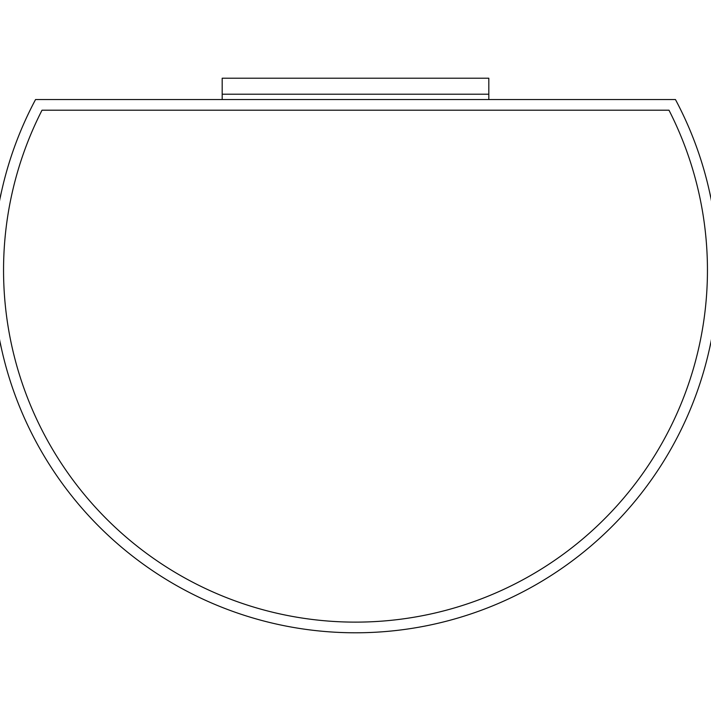 <?xml version="1.0" encoding="UTF-8"?>
<svg xmlns="http://www.w3.org/2000/svg" width="711" height="711" viewBox="0 0 711 711"><rect width="100%" height="100%" fill="white"/><g stroke="black" fill="none" stroke-linecap="round" stroke-linejoin="round"><path stroke-width="1.07" d="M35.55 99.54A362.61 362.61 0 0 0 355.5 632.79A362.61 362.61 0 0 0 675.45 99.54L35.55 99.54M668.989 110.205L42.011 110.205A351.945 351.945 0 0 0 355.5 622.125A351.945 351.945 0 0 0 668.989 110.205L42.011 110.205A351.945 351.945 0 0 0 355.5 622.125A351.945 351.945 0 0 0 668.989 110.205M488.812 99.54L488.812 94.208L222.188 94.208L488.812 94.208L488.812 78.21L222.188 78.21L222.188 99.54"/></g></svg>
